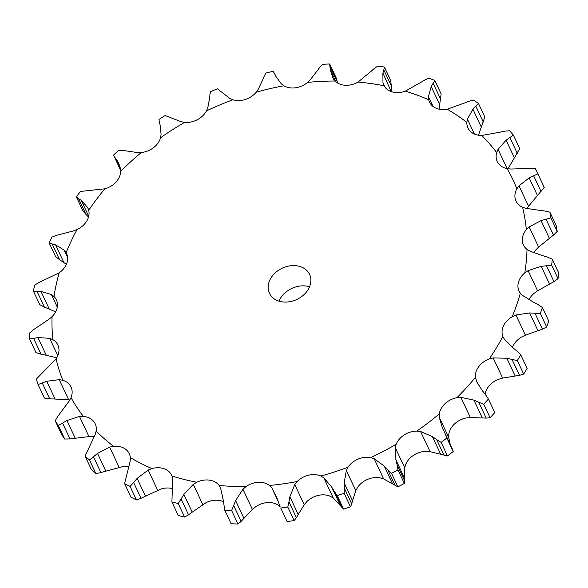 <?xml version="1.0" encoding="UTF-8"?>
<svg xmlns="http://www.w3.org/2000/svg" width="588" height="588" viewBox="0 0 588 588"><rect width="100%" height="100%" fill="white"/><g stroke="black" fill="none" stroke-linecap="round" stroke-linejoin="round"><path stroke-width="0.88" d="M424.543 80.122L428.858 78.211A271.582 211.357 154.8 0 1 434.797 80.416L441.154 93.948L439.03 109.17M420.075 82.827L424.955 79.894M405.36 91.133A246.49 191.828 154.8 0 1 428.718 99.798A18.934 14.729 154.8 0 0 429.512 102.084A18.934 14.729 154.8 0 0 435.23 107.824A18.934 14.729 154.8 0 0 447.233 109.221A246.49 191.828 154.8 0 1 466.843 122.414A18.934 14.729 154.8 0 0 467.945 127.941A18.934 14.729 154.8 0 0 470.87 131.808A18.934 14.729 154.8 0 0 481.726 135.468A246.49 191.828 154.8 0 1 496.676 152.579A18.934 14.729 154.8 0 0 497.227 161.472A18.934 14.729 154.8 0 0 498.029 162.898A18.934 14.729 154.8 0 0 507.238 168.66A246.49 191.828 154.8 0 1 516.823 188.88A18.934 14.729 154.8 0 0 515.441 199.648A18.934 14.729 154.8 0 0 516.007 201.096A18.934 14.729 154.8 0 0 522.57 207.241A246.49 191.828 154.8 0 1 526.341 229.621A18.934 14.729 154.8 0 0 522.291 240.33A18.934 14.729 154.8 0 0 523.386 244.968A18.934 14.729 154.8 0 0 527.01 249.393A246.49 191.828 154.8 0 1 524.783 272.898A18.934 14.729 154.8 0 0 518.249 283.048A18.934 14.729 154.8 0 0 519.035 291.031A18.934 14.729 154.8 0 0 520.336 293.162A246.49 191.828 154.8 0 1 512.229 316.689A18.934 14.729 154.8 0 0 503.519 325.803A18.934 14.729 154.8 0 0 502.872 336.49A246.49 191.828 154.8 0 1 489.26 358.937A18.934 14.729 154.8 0 0 478.779 366.589A18.934 14.729 154.8 0 0 475.435 377.364A246.49 191.828 154.8 0 1 456.95 397.679A18.934 14.729 154.8 0 0 445.197 403.515A18.934 14.729 154.8 0 0 439.302 413.856A246.49 191.828 154.8 0 1 416.811 431.1A18.934 14.729 154.8 0 0 404.324 434.841A18.934 14.729 154.8 0 0 396.165 444.278A246.49 191.828 154.8 0 1 370.727 457.626A18.934 14.729 154.8 0 0 358.092 459.103A18.934 14.729 154.8 0 0 348.045 467.188A246.49 191.828 154.8 0 1 320.835 476.03A18.934 14.729 154.8 0 0 308.649 475.178A18.934 14.729 154.8 0 0 297.183 481.528A246.49 191.828 154.8 0 1 269.488 485.453A18.934 14.729 154.8 0 0 258.316 482.3A18.934 14.729 154.8 0 0 245.968 486.629A246.49 191.828 154.8 0 1 219.074 485.438A18.934 14.729 154.8 0 0 209.438 480.146A18.934 14.729 154.8 0 0 196.789 482.241A246.49 191.828 154.8 0 1 171.953 476.001A18.934 14.729 154.8 0 0 171.63 475.251A18.934 14.729 154.8 0 0 164.309 468.805A18.934 14.729 154.8 0 0 151.939 468.577A246.49 191.828 154.8 0 1 130.33 457.582A18.934 14.729 154.8 0 0 129.279 453.701A18.934 14.729 154.8 0 0 125.031 448.82A18.934 14.729 154.8 0 0 113.528 446.277A246.49 191.828 154.8 0 1 96.153 431.033A18.934 14.729 154.8 0 0 95.219 423.83A18.934 14.729 154.8 0 0 93.441 421.126A18.934 14.729 154.8 0 0 83.349 416.377A246.49 191.828 154.8 0 1 71.016 397.606A18.934 14.729 154.8 0 0 71.045 387.036A18.934 14.729 154.8 0 0 71.023 387.007A18.934 14.729 154.8 0 0 62.806 380.289A246.49 191.828 154.8 0 1 56.095 358.856A18.934 14.729 154.8 0 0 58.822 348.059A18.934 14.729 154.8 0 0 57.889 345.046A18.934 14.729 154.8 0 0 52.869 339.68A246.49 191.828 154.8 0 1 52.089 316.601A18.934 14.729 154.8 0 0 57.411 306.113A18.934 14.729 154.8 0 0 56.36 299.814A18.934 14.729 154.8 0 0 53.993 296.47A246.49 191.828 154.8 0 1 59.182 272.81A18.934 14.729 154.8 0 0 66.848 263.123A18.934 14.729 154.8 0 0 66.54 253.457A18.934 14.729 154.8 0 0 66.128 252.664A246.49 191.828 154.8 0 1 76.609 230.356A246.49 191.828 154.8 0 1 77.05 229.541A18.934 14.729 154.8 0 0 86.701 221.11A18.934 14.729 154.8 0 0 88.715 210.313A246.49 191.828 154.8 0 1 104.855 188.807A18.934 14.729 154.8 0 0 116.034 182.023A18.934 14.729 154.8 0 0 120.687 171.402A246.49 191.828 154.8 0 1 141.289 152.512A18.934 14.729 154.8 0 0 153.483 147.698A18.934 14.729 154.8 0 0 160.553 137.746A246.49 191.828 154.8 0 1 184.654 122.363A18.934 14.729 154.8 0 0 197.289 119.731A18.934 14.729 154.8 0 0 206.454 110.926A246.49 191.828 154.8 0 1 232.929 99.762A18.934 14.729 154.8 0 0 245.409 99.446A18.934 14.729 154.8 0 0 256.236 92.184A246.49 191.828 154.8 0 1 283.85 85.767A18.934 14.729 154.8 0 0 295.595 87.781A18.934 14.729 154.8 0 0 307.575 82.408A246.49 191.828 154.8 0 1 335.028 81.034A18.934 14.729 154.8 0 0 345.494 85.282A18.934 14.729 154.8 0 0 358.07 82.055A246.49 191.828 154.8 0 1 384.082 85.789A18.934 14.729 154.8 0 0 392.777 92.073A18.934 14.729 154.8 0 0 405.36 91.133L420.479 82.57M428.718 99.798L428.431 96.616L431.217 86.554L434.797 80.416M83.349 416.377L79.512 416.458L66.907 420.501L75.249 438.266L88.979 436.612L92.86 436.641A18.934 14.729 154.8 0 1 93.977 436.774M113.528 446.277L109.625 447.071L97.505 453.392L105.855 471.157L123.046 466.534A18.934 14.729 154.8 0 1 128.662 466.747M151.939 468.577L148.161 470.062L137.114 478.411L145.464 496.184L161.457 488.834A18.934 14.729 154.8 0 1 172.446 488.621M196.789 482.241L193.298 484.343L183.882 494.398L192.225 512.163L206.3 502.497A18.934 14.729 154.8 0 1 218.949 500.403A18.934 14.729 154.8 0 1 223.344 501.63M245.968 486.629L242.94 489.245L235.612 500.594L243.954 518.359L252.406 509.406L255.479 506.885A18.934 14.729 154.8 0 1 267.827 502.556A18.934 14.729 154.8 0 1 278.999 505.709L280.057 506.621M297.183 481.528L294.764 484.556L289.891 496.713L298.234 514.478L304.231 504.71L306.701 501.785A18.934 14.729 154.8 0 1 318.167 495.434A18.934 14.729 154.8 0 1 330.353 496.287L333.242 497.97L343.568 509.083L337.218 495.552L334.249 491.311L341.709 507.194M348.045 467.188L346.339 470.474L344.178 482.932L352.521 500.704L355.806 490.635L357.555 487.445A18.934 14.729 154.8 0 1 367.603 479.367A18.934 14.729 154.8 0 1 380.238 477.882L383.626 478.904L397.878 486.857L391.52 473.325L387.72 469.738L395.18 485.615M396.165 444.278L395.261 447.674L395.937 459.904L404.279 477.676L404.728 467.835L405.676 464.535A18.934 14.729 154.8 0 1 413.842 455.097A18.934 14.729 154.8 0 1 426.329 451.356L430.056 451.665L447.483 455.928L441.132 442.397L436.656 439.574L444.109 455.45M450.188 444.352L448.703 437.369L448.813 434.113A18.934 14.729 154.8 0 1 454.708 423.772A18.934 14.729 154.8 0 1 466.468 417.936L470.356 417.524L486.21 418.105L490.083 417.737L483.726 404.206L478.757 402.229L486.21 418.105M485.071 394.092A18.934 14.729 154.8 0 1 488.297 386.853A18.934 14.729 154.8 0 1 498.771 379.194L502.644 378.077L519.513 375.328L523.665 374.086L517.315 360.547L512.052 359.452L519.513 375.328M512.464 347.412A18.934 14.729 154.8 0 1 513.03 346.06A18.934 14.729 154.8 0 1 521.747 336.946L525.407 335.167L542.452 329.118L546.678 326.994L540.321 313.463L534.992 313.235L542.452 329.118M529.009 299.77A18.934 14.729 154.8 0 1 534.301 293.155L537.586 290.803L553.962 281.63L558.034 278.683L551.676 265.144L546.509 265.754L553.962 281.63M533.845 252.781A18.934 14.729 154.8 0 1 535.852 249.878L538.615 247.056L553.506 235.097L557.211 231.393L550.853 217.861L546.046 219.214L553.506 235.097M278.991 301.144A22.182 17.265 154.8 0 1 279.873 299.277A22.182 17.265 154.8 0 1 309.567 286.782M428.431 96.616L433.047 106.45M431.217 86.554L439.559 104.319M433.158 83.32L440.618 99.203M270.362 279.021A22.182 17.265 154.8 0 1 290.685 265.761A22.182 17.265 154.8 0 1 309.597 274.405A22.182 17.265 154.8 0 1 296.859 299.461A22.182 17.265 154.8 0 1 269.444 293.265A22.182 17.265 154.8 0 1 270.362 279.021M384.082 85.789L382.964 82.879L382.898 73.125L391.24 91.603M447.233 109.221L463.917 103.194M384.412 67.047L390.763 80.578L391.263 85.767L383.802 69.891L384.412 67.047A271.582 211.357 154.8 0 0 377.797 66.099L374.203 68.509M391.255 85.238L391.24 91.39M466.843 122.414L467.401 119.114L472.936 109.258L478.463 103.451L484.813 116.983L478.478 135.225M358.07 82.055L370.94 71.413M467.401 119.114L474.413 134.042M335.028 81.034L333.131 78.535L330.25 69.619L329.662 63.974A271.582 211.357 154.8 0 0 322.68 64.32L319.953 67.069M481.726 135.468L499.234 132.322M329.662 63.974L336.02 77.506L337.718 83.114M496.676 152.579L498.058 149.323L506.099 140.187L513.368 135.078L519.726 148.61L507.995 168.793M307.575 82.408L310.361 79.674L317.623 70.251M498.058 149.323L507.135 168.638M283.85 85.767L281.255 83.79L275.713 76.175L274.522 73.522M507.238 168.66L511.023 169.05L524.768 168.594M530.111 168.344L535.44 168.683A271.582 211.357 154.8 0 1 536.925 171.747L543.275 185.279A271.582 211.357 154.8 0 1 544.238 187.351L526.708 208.483M256.236 92.184L258.353 89.111L263.02 79.13M516.823 188.88L518.969 185.815L528.436 205.976M232.929 99.762L229.768 98.402L217.398 88.795A271.582 211.357 154.8 0 0 210.666 91.632L209.923 94.492M522.57 207.241L526.025 208.336L539.328 210.313M544.657 210.96L549.898 212.172L556.248 225.704A271.582 211.357 154.8 0 1 557.211 231.393M206.454 110.926L207.814 107.663L209.681 97.637M526.341 229.621L529.149 226.894L538.615 247.056M184.654 122.363L181.075 121.694L165.14 115.527A271.582 211.357 154.8 0 0 159.01 119.445L159.297 122.076M527.01 249.393L529.964 251.149L542.239 255.523M547.325 257.081L552.242 259.168L558.6 272.707A271.582 211.357 154.8 0 1 558.034 278.683M160.553 137.746L161.09 134.454L160.105 124.921M524.783 272.898L528.12 270.642L537.586 290.803M141.289 152.512L137.46 152.564L122.407 150.352L118.761 150.293A271.582 211.357 154.8 0 0 113.521 155.092L120.621 169.704M520.336 293.162L522.666 295.499L533.36 302.122M113.521 155.092L120.672 170.351M537.983 304.555L542.386 307.48L548.736 321.011A271.582 211.357 154.8 0 1 546.678 326.994M120.687 171.402L120.371 168.227L118.592 163.03L116.608 159.679L120.07 167.051M512.229 316.689L515.941 315.006L525.407 335.167M104.855 188.807L80.446 191.453A271.582 211.357 154.8 0 0 76.344 196.921L78.527 198.59L85.988 214.466L88.509 217.023M513.104 347.92L504.467 339.305L503.152 337.137M76.344 196.921L82.702 210.453L85.988 214.466M517.072 351.168L520.77 354.843L527.127 368.375A271.582 211.357 154.8 0 1 523.665 374.086M88.715 210.313L87.568 207.41L81.225 200.31L88.707 216.244M489.26 358.937L493.178 357.916L502.644 378.077M77.05 229.541L73.265 230.996L56.198 235.406L51.979 237.096A271.582 211.357 154.8 0 0 49.201 242.976L52.17 243.939L59.631 259.822L55.559 256.508L49.201 242.976M475.435 377.364L476.986 382.296L482.425 390.785M485.57 394.732L488.422 399.039L494.78 412.578A271.582 211.357 154.8 0 1 490.083 417.737M66.128 252.664L64.202 250.172L55.603 244.902L63.952 262.667L66.4 264.299M59.19 259.521L64.379 262.939M456.95 397.679L460.889 397.363L470.356 417.524M439.302 413.856L439.236 417.215L442.441 428.064M59.182 272.81L38.874 282.534L34.699 285.077A271.582 211.357 154.8 0 0 33.376 291.089L36.956 291.258L44.416 307.142L39.734 304.621L33.376 291.089M452.407 449.092L453.201 451.547A271.582 211.357 154.8 0 1 447.483 455.928M53.993 296.47L51.377 294.507L40.954 291.376L49.296 309.141L55.639 311.861M43.916 306.921L49.782 309.325M416.811 431.1L420.589 431.504L430.056 451.665M52.089 316.601L49.047 319.203L33.31 329.817L29.4 333.161A271.582 211.357 154.8 0 0 29.598 339.026L33.597 338.335L41.057 354.219L35.956 352.557L29.598 339.026M404.346 483.461L397.988 469.93L397.113 464.814L404.566 480.69L404.346 483.461A271.582 211.357 154.8 0 1 397.878 486.857M404.588 480.977L404.243 477.353M52.869 339.68L49.686 338.35L37.948 337.549L46.298 355.321L56.786 357.761M40.528 354.086L46.812 355.409M370.727 457.626L374.159 458.743L383.626 478.904M56.095 358.856L36.338 379.091A271.582 211.357 154.8 0 0 38.051 384.537L42.255 382.964L49.715 398.848L44.401 398.076L38.051 384.537M350.485 506.834L344.134 493.303L344.289 488.047L351.742 503.931L350.485 506.834A271.582 211.357 154.8 0 1 343.568 509.083M351.661 504.239L352.594 500.366M62.806 380.289L59.219 379.642L46.739 381.274L55.081 399.039L69.847 399.965M49.172 398.811L55.61 399.046M320.835 476.03L323.775 477.809L333.242 497.97M71.016 397.606L69.281 400.884L57.977 416.135L55.191 420.729A271.582 211.357 154.8 0 0 58.33 425.499L62.526 423.066L69.979 438.942L64.687 439.038A271.582 211.357 154.8 0 1 61.549 434.26L55.191 420.729M294.147 520.571A271.582 211.357 154.8 0 1 287.106 521.563L280.755 508.032A271.582 211.357 154.8 0 0 287.797 507.04L288.951 501.843L296.411 517.719L294.147 520.571L287.797 507.04M296.22 518.028L298.41 514.14M69.45 438.993L75.771 438.185M269.488 485.453L271.796 487.805L277.698 500.381M96.153 431.033L95.219 434.429L85.076 456.119A271.582 211.357 154.8 0 0 89.494 459.992L93.455 456.751L100.916 472.634L95.851 473.531A271.582 211.357 154.8 0 1 91.434 469.65L85.076 456.119M237.971 524.026L231.613 510.494L233.686 505.54L241.146 521.424L237.971 524.026A271.582 211.357 154.8 0 1 231.128 523.724L224.778 510.193L223.249 500.05L220.64 488.26L219.074 485.438M240.859 521.71L244.226 518.043M100.408 472.759L106.34 470.995M130.33 457.582L130.235 460.941L124.597 483.615A271.582 211.357 154.8 0 0 130.088 486.408L133.601 482.461L141.061 498.337L136.445 499.94A271.582 211.357 154.8 0 1 130.955 497.147L124.597 483.615M184.566 517.043L178.215 503.512L181.082 498.977L188.542 514.86L184.566 517.043A271.582 211.357 154.8 0 1 178.252 515.455L171.902 501.924L172.703 479.169L171.953 476.001M188.167 515.11L192.585 511.883M140.613 498.536L145.898 495.949M382.817 73.471L383.898 69.582M370.624 71.714L374.534 68.237M468.614 101.364L473.472 100.092A271.582 211.357 154.8 0 1 478.463 103.451M463.454 103.392L469.092 101.195M317.395 70.582L320.188 66.767M504.364 131.234L509.568 130.727A271.582 211.357 154.8 0 1 513.368 135.078M498.727 132.447L504.879 131.139M274.515 73.5L273.111 71.339A271.582 211.357 154.8 0 0 266.092 72.971L264.328 75.874M262.895 79.468L264.46 75.558M518.969 185.815L529.171 177.885L537.88 173.82A271.582 211.357 154.8 0 0 536.925 171.747M524.239 168.631L530.655 168.337M209.666 97.968L209.96 94.198M529.149 226.894L541.063 220.603L546.046 219.214M549.898 212.172A271.582 211.357 154.8 0 1 550.853 217.861M538.799 210.261L545.201 211.041M160.193 125.215L159.223 121.804M528.12 270.642L541.217 266.335L546.509 265.754M552.242 259.168A271.582 211.357 154.8 0 1 551.676 265.144M541.739 255.383L547.84 257.25M116.799 159.936L114.631 157.099M515.941 315.006L529.634 312.941L534.992 313.235M542.386 307.48A271.582 211.357 154.8 0 1 540.321 313.463M532.904 301.894L538.454 304.819M81.504 200.501L78.27 198.428M493.178 357.916L506.841 358.239L512.052 359.452M520.77 354.843A271.582 211.357 154.8 0 1 517.315 360.547M512.714 347.611L517.477 351.506M460.889 397.363L473.928 400.127L478.757 402.229M488.422 399.039A271.582 211.357 154.8 0 1 483.726 404.206M482.116 390.403L485.894 395.143M55.956 245.012L51.832 243.858M420.589 431.504L432.408 436.627L436.656 439.574M452.517 449.32L444.954 433.209L446.843 438.009A271.582 211.357 154.8 0 1 441.132 442.397M442.536 428.27L445.182 433.679M41.358 291.398L36.566 291.266M374.159 458.743L384.243 466.041L387.72 469.738M397.988 469.93A271.582 211.357 154.8 0 1 391.52 473.325M395.827 459.434L397.238 465.321M38.389 337.49L33.171 338.431M323.775 477.809L331.669 487.004L334.249 491.311M344.134 493.303A271.582 211.357 154.8 0 1 337.218 495.552M344.171 482.439L344.303 488.577M47.194 381.12L41.814 383.148M271.796 487.805L277.154 498.514L280.131 506.775M289.987 496.213L288.862 502.373M67.348 420.258L62.093 423.338M231.613 510.494A271.582 211.357 154.8 0 1 224.778 510.193M235.81 500.116L233.502 506.055M97.924 453.069L93.058 457.104M178.215 503.512A271.582 211.357 154.8 0 1 171.902 501.924M184.169 493.957L180.817 499.455M137.474 478.029L133.256 482.88M472.936 109.258L481.278 127.023M475.846 106.23L483.307 122.106M330.25 69.619L336.042 81.953M330.081 66.562L337.541 82.445M506.099 140.187L514.449 157.952M509.877 137.548L517.337 153.424M529.171 177.885L537.513 195.657M533.647 175.805L541.107 191.681M544.238 187.351L537.88 173.82M541.063 220.603L549.405 238.368M541.217 266.335L549.56 284.1M529.634 312.941L537.976 330.706M506.841 358.239L515.191 376.011M473.928 400.127L482.27 417.892M453.201 451.547L446.843 438.009M432.408 436.627L440.75 454.392M384.243 466.041L392.586 483.814M331.669 487.004L340.011 504.769M287.106 521.563L280.755 508.032M64.687 439.038L58.33 425.499M95.851 473.531L89.494 459.992M136.445 499.94L130.088 486.408M382.964 82.879L384.971 87.149M87.568 207.41L88.296 208.968M476.214 380.517L477.89 384.074M64.202 250.172L67.598 257.404M439.236 417.215L448.703 437.369M51.377 294.507L57.286 307.083M395.261 447.674L404.728 467.835M49.686 338.35L57.83 355.681M346.339 470.474L355.806 490.635M59.219 379.642L68.686 399.796M294.764 484.556L304.231 504.71M79.512 416.458L88.979 436.612M242.94 489.245L252.406 509.406M109.625 447.071L119.099 467.232M193.298 484.343L202.764 504.497M148.161 470.062L157.628 490.216M275.993 76.543L275.044 74.529"/></g></svg>
